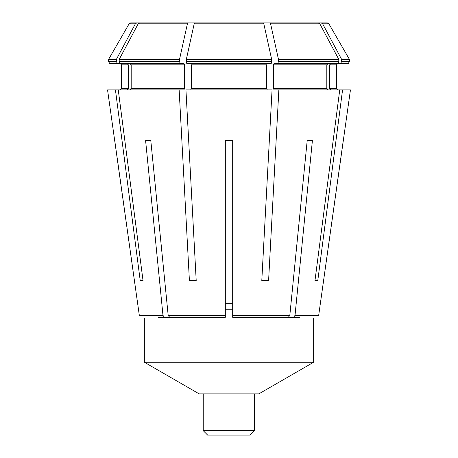 <?xml version="1.0" encoding="UTF-8"?>
<svg xmlns="http://www.w3.org/2000/svg" width="458" height="458" viewBox="0 0 458 458"><rect width="100%" height="100%" fill="white"/><g stroke="black" fill="none" stroke-linecap="round" stroke-linejoin="round"><path stroke-width="0.69" d="M150.814 140.669L145.61 140.669L150.814 140.669L168.189 315.43L225.319 315.43L225.319 140.669L232.681 140.669L232.681 315.43L289.811 315.43L307.186 140.669L312.39 140.669L295.015 315.43L318.676 315.43L350.45 89.883L342.561 89.883L317.795 280.525L314.978 280.525L339.744 89.883L342.561 89.883M176.416 317.331L164.531 317.331L162.985 315.43L145.61 140.669M225.319 315.43L225.319 317.331L169.741 317.331L168.189 315.43M328.18 63.381L326.817 64.859L273.5 64.859L274.067 63.381L278.063 63.381L278.464 59.368A442793.404 169449.701 -90 0 0 270.604 23.822L269.991 22.9L327.304 22.9L328.896 23.822L322.638 23.822L321.167 22.9M140.205 280.525L143.022 280.525L140.205 280.525L115.439 89.883L179.141 89.883L189.4 280.525L196.201 280.525L185.942 89.883L272.058 89.883L261.799 280.525L268.6 280.525L278.859 89.883L339.744 89.883M143.022 280.525L118.256 89.883M129.82 63.381L131.183 64.859L131.183 88.411L129.82 89.883M117.357 63.381L116.389 61.572L116.389 59.368A442793.358 409087.718 -90 0 1 135.362 23.822L129.104 23.822L108.58 59.368L108.58 61.572L109.628 63.381L120.173 63.381L119.206 61.572L119.206 59.368A442793.358 409087.718 -90 0 1 138.179 23.822L139.65 22.9L208.957 22.9M135.362 23.822L136.833 22.9L173.811 22.9M127.003 63.381L128.366 64.859L128.366 88.411L127.003 89.883M158.319 317.331L164.531 317.331M136.833 22.9L130.696 22.9L136.833 22.9M115.439 89.883L107.55 89.883L139.324 315.43L162.985 315.43M114.746 140.669L139.324 315.43M318.676 315.43L343.254 140.669M196.201 280.525L189.4 280.525M120.173 63.381L179.937 63.381L179.536 59.368A442793.358 169449.684 -90 0 1 187.396 23.822L188.009 22.9M330.997 63.381L329.634 64.859L329.634 88.411L330.997 89.883M179.937 63.381L183.933 63.381L184.5 64.859L184.5 88.411L183.933 89.883L179.141 89.883M190.734 63.381L191.301 64.859L191.301 88.411L190.734 89.883M186.337 61.572L271.663 61.572L271.262 63.381L186.738 63.381L186.337 59.368A442793.358 169449.684 -90 0 1 194.198 23.822L194.805 22.9L263.195 22.9L263.802 23.822L194.198 23.822M249.043 22.9L318.35 22.9L319.821 23.822L270.604 23.822M289.811 315.43L288.259 317.331L232.681 317.331L232.681 315.43M271.663 61.572L271.663 59.368A442793.358 169449.684 -90 0 0 263.802 23.822M267.266 63.381L266.699 64.859L266.699 88.411L267.266 89.883M268.6 280.525L261.799 280.525M273.5 64.859L273.5 88.411L274.067 89.883L278.859 89.883M307.186 140.669L312.39 140.669M281.584 317.331L293.469 317.331L295.015 315.43M278.063 63.381L337.827 63.381L338.794 61.572L338.794 59.368A442793.312 409087.678 -90 0 0 319.821 23.822M326.817 64.859L326.817 88.411L328.18 89.883M293.469 317.331L299.681 317.331M317.795 280.525L314.978 280.525M322.638 23.822A442793.358 409087.718 -90 0 1 341.611 59.368L341.611 61.572L340.643 63.381L337.827 63.381M340.643 63.381L348.372 63.381L349.42 61.572L341.611 61.572M232.681 309.969L225.319 309.969M313.65 362.226L258.827 393.88L199.173 393.88L144.35 362.226L313.65 362.226L313.65 318.064L144.35 318.064L144.35 362.226M232.681 309.23L225.319 309.23M232.681 303.345L225.319 303.345M298.192 317.331L298.192 318.064M254.551 393.88L254.551 430.686L203.238 430.686L203.238 393.88M254.551 430.686A3225.431 3225.431 0 0 1 250.085 435.1A3225.431 3225.431 0 0 0 254.551 430.686M250.085 435.1L207.651 435.1L203.238 430.686M128.366 64.859L121.536 64.859L120.059 63.381M121.536 64.859L121.536 88.411L128.366 88.411M187.396 23.822L138.179 23.822M119.206 59.368L179.536 59.368M119.206 61.572L179.536 61.572M337.941 63.381L336.464 64.859L329.634 64.859M329.634 88.411L336.464 88.411L337.941 89.883M184.5 64.859L131.183 64.859M131.183 88.411L184.5 88.411M186.337 59.368L271.663 59.368M266.699 64.859L191.301 64.859M191.301 88.411L266.699 88.411M278.464 59.368L338.794 59.368M278.464 61.572L338.794 61.572M273.5 88.411L326.817 88.411M108.58 59.368L116.389 59.368M341.611 59.368L349.42 59.368L349.42 61.572M108.58 61.572L116.389 61.572M129.104 23.822L130.696 22.9M121.536 88.411L120.059 89.883M328.896 23.822L349.42 59.368M336.464 64.859L336.464 88.411M159.808 317.331L159.808 318.064"/></g></svg>
